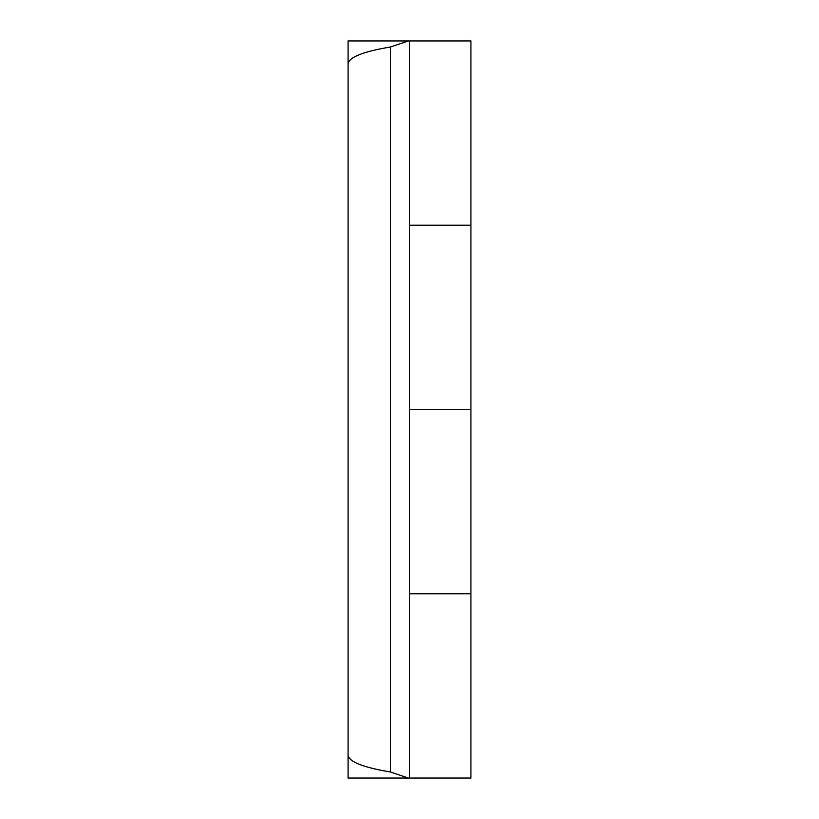 <?xml version="1.0" encoding="UTF-8"?>
<svg xmlns="http://www.w3.org/2000/svg" width="819" height="819" viewBox="0 0 819 819"><rect width="100%" height="100%" fill="white"/><g stroke="black" fill="none" stroke-linecap="round" stroke-linejoin="round"><path stroke-width="1.23" d="M378.02 40.95L409.5 40.95L348.075 40.95L348.075 778.05L470.925 778.05L470.925 593.775L409.5 593.775L470.925 593.775L470.925 409.5L409.5 409.5L470.925 409.5L470.925 225.225L409.5 225.225L470.925 225.225L470.925 40.95L409.5 40.95L409.5 778.05L348.075 778.05L348.075 756.695M348.075 63.984C348.792 57.279 362.919 51.617 390.468 47L390.468 772C362.919 767.383 348.792 761.721 348.075 755.016M348.075 77.662L348.075 40.95M348.075 206.797L348.075 216.789M390.468 772L408.374 778.05M408.374 40.95L390.468 47M348.075 602.211L348.075 622.184M348.075 672.86L348.075 692.833"/></g></svg>
